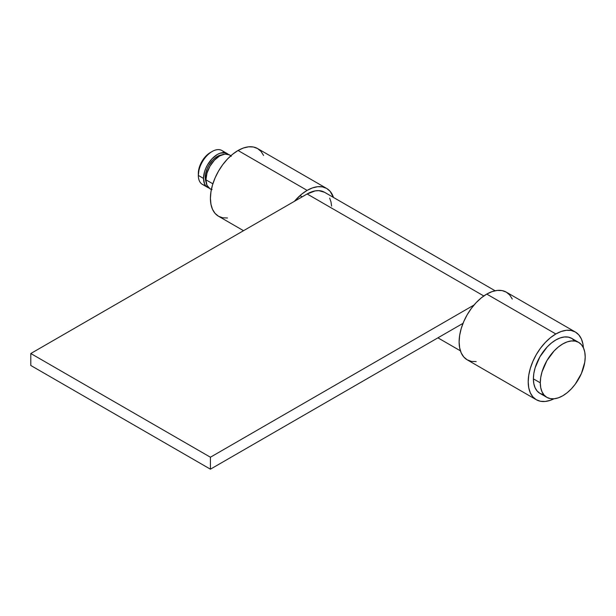 <?xml version="1.0" encoding="UTF-8"?>
<svg xmlns="http://www.w3.org/2000/svg" width="616" height="616" viewBox="0 0 616 616"><rect width="100%" height="100%" fill="white"/><g stroke="black" fill="none" stroke-linecap="round" stroke-linejoin="round"><path stroke-width="0.92" d="M227.096 153.515A19.543 11.28 -60 0 1 228.228 154.346L225.002 152.745L220.02 153.238L217.325 154.485L212.043 158.751L207.554 164.795L205.836 168.207L204.558 171.702L203.511 178.417L198.329 175.421L203.511 178.417A19.543 11.28 -60 0 1 212.043 158.751A19.543 11.28 -60 0 1 227.096 153.515L221.914 150.527A19.543 11.28 120 0 0 206.86 155.763A19.543 11.28 120 0 0 198.329 175.421L199.253 167.56L201.871 161.515L205.79 156.225L210.418 152.491A17.094 9.871 120 0 0 198.329 173.427L198.329 175.421A19.543 11.28 -60 0 1 212.143 151.49A19.543 11.28 -60 0 1 224.155 152.629M221.745 154.893A17.094 9.871 120 0 0 205.236 177.416L206.021 177.87L205.236 177.416A17.094 9.871 120 0 0 206.075 182.036M205.929 179.81L212.867 183.814L205.929 179.81A19.543 11.28 120 0 0 209.971 188.758L206.984 185.308L205.929 179.81L206.984 173.096L209.971 166.197L214.46 160.145L219.743 155.879L225.032 154.046L229.514 154.916A19.543 11.28 120 0 0 214.46 160.145A19.543 11.28 120 0 0 205.929 179.81M540.294 382.829A31.755 18.334 -60 0 1 554.154 350.874A31.755 18.334 -60 0 1 578.624 342.365A31.755 18.334 -60 0 1 585.2 356.903L584.769 352.098L583.491 347.971L581.419 344.683L578.624 342.365L575.221 341.11L571.34 340.956L567.128 341.911L562.747 343.944L558.365 346.97L554.154 350.874L546.869 360.699L542.003 371.918L540.725 377.523L540.294 382.829L540.725 387.641L542.003 391.761L544.082 395.048L546.869 397.366L550.273 398.621L554.154 398.775L558.365 397.82L562.747 395.795L567.128 392.762L571.34 388.858L575.221 384.222L581.419 373.489L584.769 362.208L585.2 356.903A31.755 18.334 -60 0 1 571.34 388.858A31.755 18.334 -60 0 1 546.869 397.366A31.755 18.334 -60 0 1 540.294 382.829L533.387 378.84L540.294 382.829M578.624 342.365L571.717 338.377A31.755 18.334 120 0 0 547.247 346.885A31.755 18.334 120 0 0 533.387 378.84A31.755 18.334 120 0 0 539.962 393.378L537.167 391.06L535.096 387.772L533.818 383.653L533.387 378.84L533.818 373.535L535.096 367.929L539.962 356.71L547.247 346.885L551.459 342.981L555.84 339.955L560.221 337.922L564.433 336.967L568.314 337.121L571.717 338.377L574.505 340.694M543.366 394.633L539.962 393.378L546.869 397.366M230.9 155.709L229.514 154.916L231.231 156.341M212.066 189.536L209.971 188.758L211.357 189.559M203.511 178.417L204.558 183.915L205.836 185.94L208.839 187.926A19.543 11.28 -60 0 1 207.554 187.364A19.543 11.28 -60 0 1 203.511 178.417M206.16 182.228L205.467 180.011L205.467 174.559L207.276 168.484L208.778 165.504L212.697 160.214L214.969 158.112L217.325 156.479L221.953 154.87M205.313 185.262A19.543 11.28 -60 0 1 198.329 175.421A19.543 11.28 120 0 0 202.379 184.369L207.554 187.364M512.289 299.045L509.732 295.002L506.298 292.146L502.109 290.598L497.328 290.405L492.145 291.584L486.755 294.086L555.84 333.972A39.078 22.561 -60 0 1 575.383 332.032A39.078 22.561 -60 0 1 583.406 347.794L582.944 344.005L581.373 338.923L578.817 334.888L575.383 332.032L571.194 330.484L566.412 330.291L561.23 331.47L555.84 333.972L550.45 337.691L545.268 342.504L540.486 348.209L536.297 354.593L532.863 361.415L530.307 368.406L528.736 375.298L528.205 381.835L528.736 387.749L530.307 392.831L532.863 396.873L536.297 399.722L540.486 401.27L545.268 401.463L550.45 400.285L553.961 398.798A39.078 22.561 -60 0 1 536.297 399.722A39.078 22.561 -60 0 1 530.307 368.406A39.078 22.561 -60 0 1 555.84 333.972L486.755 294.086A39.078 22.561 120 0 0 461.222 328.52A39.078 22.561 120 0 0 467.213 359.836L471.402 361.384L476.183 361.577M575.383 332.032L506.298 292.146A39.078 22.561 120 0 0 486.755 294.086L481.365 297.805L476.183 302.618L471.402 308.323L467.213 314.707L463.779 321.529L461.222 328.52L459.652 335.412L459.12 341.949L459.652 347.863L461.222 352.945L463.779 356.987L467.213 359.836L536.297 399.722M263.579 155.455L261.03 151.413L257.596 148.564L253.407 147.008L248.625 146.816L243.443 147.994L238.053 150.496L307.138 190.382A39.078 22.561 -60 0 1 326.673 188.45A39.078 22.561 -60 0 1 333.479 197.451L330.114 191.299L326.68 188.45L322.491 186.894L317.71 186.702L312.528 187.88L307.138 190.382L301.748 194.109L294.402 201.324A39.078 22.561 -60 0 1 307.138 190.382L238.053 150.496A39.078 22.561 120 0 0 212.52 184.931A39.078 22.561 120 0 0 218.511 216.247L222.699 217.802L227.481 217.987M326.673 188.45L257.596 148.564A39.078 22.561 120 0 0 238.053 150.496L232.663 154.223L227.481 159.028L222.699 164.734L218.511 171.125L215.076 177.939L212.52 184.931L210.949 191.83L210.418 198.36L210.949 204.281L212.52 209.355L215.076 213.398L218.511 216.247L243.528 230.692M495.095 290.76L324.478 192.254A34.681 20.028 120 0 0 307.138 193.971L30.8 353.515L210.418 457.218L210.418 469.184L210.418 457.218L30.8 353.515L30.8 365.481L210.418 469.184L463.024 323.338L210.418 469.184L30.8 365.481L30.8 353.515L307.138 193.971L315.153 190.898L318.88 190.652L324.524 192.284M329.675 198.113L330.969 201.832L331.601 206.121M210.418 457.218L474.02 305.028L210.418 457.218M307.138 193.971L483.806 295.973L307.138 193.971M212.143 151.49L210.418 152.491M302.148 196.851L299.984 195.595M437.907 337.838L460.406 350.827"/></g></svg>
